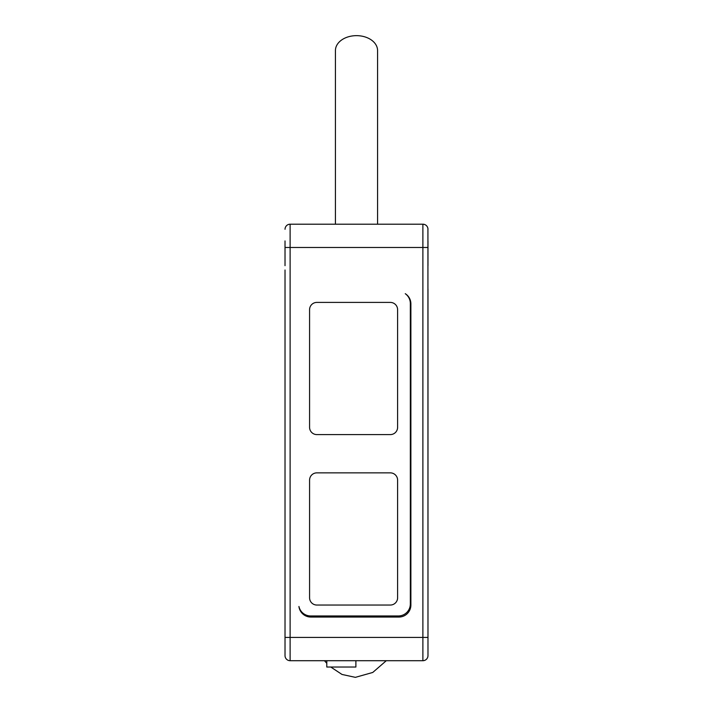 <?xml version="1.0" encoding="UTF-8"?>
<svg xmlns="http://www.w3.org/2000/svg" width="713" height="713" viewBox="0 0 713 713"><rect width="100%" height="100%" fill="white"/><g stroke="black" fill="none" stroke-linecap="round" stroke-linejoin="round"><path stroke-width="1.07" d="M427.925 228.579L427.978 655.604A5.089 5.089 0 0 1 422.88 660.701L290.12 660.701A5.089 5.089 0 0 1 285.022 655.604A5.089 5.089 0 0 0 290.12 660.701A5.089 5.089 0 0 1 285.022 655.604L285.022 272.393M285.022 593.769L285.022 619.232M285.022 265.673L285.022 240.932M285.022 269.986L285.022 617.048M288.631 224.426L290.12 224.203A5.089 5.089 0 0 0 285.022 229.292L285.075 228.579M285.245 227.812L285.271 227.732A5.089 5.089 0 0 1 286.047 226.235M285.022 229.292A5.089 5.089 0 0 1 290.12 224.203L290.12 225.691M290.12 660.701L290.12 224.203L422.88 224.203L422.88 225.691M390.332 434.591A7.273 7.273 0 0 0 397.604 427.319L397.604 309.683A7.273 7.273 0 0 0 390.332 302.41L316.848 302.41A7.273 7.273 0 0 0 309.576 309.683L309.576 427.319A7.273 7.273 0 0 0 316.848 434.591L390.332 434.591M390.332 605.043A7.273 7.273 0 0 0 397.604 597.77L397.604 480.134A7.273 7.273 0 0 0 390.332 472.862L316.848 472.862A7.273 7.273 0 0 0 309.576 480.134L309.576 597.77A7.273 7.273 0 0 0 316.848 605.043L390.332 605.043M405.26 293.694A12.005 12.005 0 0 1 410.884 303.863L410.884 605.043A12.005 12.005 0 0 1 398.879 617.048L310.85 617.048A12.005 12.005 0 0 1 298.934 606.469A12.005 12.005 0 0 0 310.672 615.961L398.326 615.961A12.005 12.005 0 0 0 410.331 603.956L410.331 303.497A12.005 12.005 0 0 0 405.26 293.694M427.978 240.932L427.978 265.673L427.978 240.932M427.978 288.952L427.978 638.215M427.755 227.812L427.729 227.732A5.089 5.089 0 0 0 426.953 226.235M424.369 224.426L422.88 224.203L422.88 660.701A5.089 5.089 0 0 0 427.978 655.604M427.978 229.292A5.089 5.089 180 0 0 422.88 224.203A5.089 5.089 180 0 1 427.978 229.292M330.77 667.029L341.999 674.453L355.368 677.35L372.756 672.457L386.294 660.701M326.786 663.304L324.451 660.701M355.885 660.701L355.885 667.029L326.786 667.029L326.786 660.701M377.569 224.203L377.569 50.543A21.069 14.893 180 0 0 356.5 35.65A21.069 14.893 180 0 0 335.431 50.543L335.431 224.203M285.022 637.422L427.978 637.422M285.022 247.482L427.978 247.482M290.12 224.203A5.089 5.089 0 0 0 288.551 224.452"/></g></svg>
